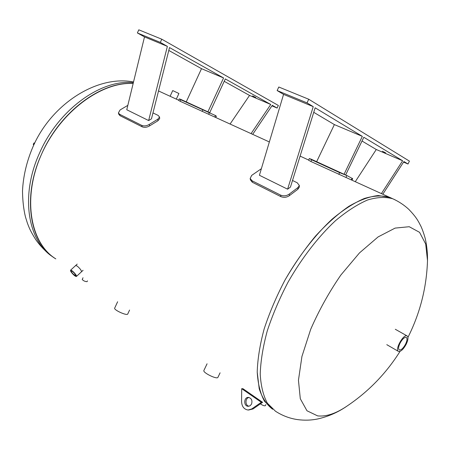 <?xml version="1.0" encoding="UTF-8"?>
<svg xmlns="http://www.w3.org/2000/svg" width="450" height="450" viewBox="0 0 450 450"><rect width="100%" height="100%" fill="white"/><g stroke="black" fill="none" stroke-linecap="round" stroke-linejoin="round"><path stroke-width="0.67" d="M75.628 265.551L77.13 266.017C79.987 268.459 81.444 270.377 81.495 271.761M175.967 98.978L170.123 96.261M391.978 198.399L389.745 197.37C382.466 195.249 374.006 195.609 364.371 198.461C354.201 202.809 343.485 209.678 332.229 219.06C315.264 234.787 298.704 256.089 284.946 280.153C276.384 296.511 269.454 312.789 264.144 328.989C259.914 344.728 257.608 359.089 257.22 372.071C257.929 383.957 260.353 393.677 264.493 401.231L272.638 409.252C266.676 404.741 262.198 397.901 259.206 388.733L257.22 372.071C257.608 359.089 259.914 344.728 264.144 328.989C269.454 312.789 276.384 296.511 284.946 280.153C294.255 264.178 304.425 249.519 315.444 236.177C326.672 223.942 337.798 213.998 348.823 206.342C359.511 200.16 369.304 196.554 378.191 195.525L389.745 197.37L391.978 198.399M55.817 258.891C30.493 243.349 22.112 198.917 40.883 155.717C59.439 112.466 100.969 81.596 133.155 83.498C101.526 81.174 59.901 111.679 41.456 154.412C21.622 197.82 30.026 243.675 55.817 258.891M215.809 117.315L216.388 116.246L215.511 115.56L180.754 99.731L179.257 98.91L180.433 99.27L183.977 100.856M179.257 98.91L178.672 100.451L180.163 101.278L269.353 141.958M142.155 126.816C144.557 127.71 147.054 127.389 149.642 125.854L157.928 120.774L159.666 118.626L159.553 117.056L157.815 119.205L149.259 124.436C146.666 125.978 144.163 126.298 141.761 125.404L142.155 126.816L120.049 115.689L119.633 114.294L141.761 125.404M152.972 112.905L158.164 115.419L159.553 117.056M119.633 114.294L118.395 112.922L120.105 109.935L127.828 105.362M144.501 36.917L167.372 46.367L160.341 42.413L161.792 39.212L138.797 29.818L137.385 32.951L144.501 36.917L126.759 109.749L148.641 120.555L151.464 118.845L169.521 47.576L223.577 77.957L207.922 111.808M118.434 113.04L118.817 114.317L120.049 115.689M167.372 46.367L148.641 120.555M186.261 101.874L201.51 68.67L223.577 77.957M209.706 112.657L225.309 78.936L270.754 104.479L251.106 133.56M230.153 123.919L249.536 95.422L270.754 104.479M252.714 134.303L272.273 105.334L277.116 108.056L271.935 105.84M224.207 81.315L249.536 95.422M255.752 97.504L252.585 95.906L255.752 97.504M168.795 50.451L201.51 68.67M161.792 39.212L278.342 105.446L277.116 108.056M160.341 42.413L137.385 32.951M352.001 180L352.688 178.729L347.434 175.809L339.576 172.614L311.636 159.795L309.324 158.524L313.318 160.166M309.324 158.524L308.616 160.234L310.922 161.511L395.117 199.839M280.868 196.627C283.911 197.803 286.785 197.454 289.485 195.581L297.844 189.281L299.284 187.172L299.346 185.484L297.906 187.588L289.277 194.085C286.571 195.958 283.691 196.307 280.642 195.131L280.868 196.627L252.343 182.273L252.079 180.793L280.642 195.131M292.506 180.484L297.202 182.756L299.346 185.484M252.079 180.793L250.166 178.447L251.685 175.388L261.366 168.711M283.562 94.382L313.245 106.644L307.024 102.876L308.739 99.242L278.803 87.013L277.138 90.557L283.562 94.382L259.408 175.264L287.601 189.186L290.452 187.071L315.146 107.797L362.334 136.361L344.087 174.24M250.194 178.616L250.431 179.927L252.343 182.273M313.245 106.644L287.601 189.186M316.659 161.662L334.373 124.594L362.334 136.361M345.645 174.988L363.831 137.267L402.637 160.763L381.437 193.545M355.371 181.547L376.273 149.507L402.637 160.763M382.821 194.186L403.92 161.539L408.009 164.014L403.554 162.107M362.019 141.03L376.273 149.507M385.639 152.871L382.382 151.228L385.639 152.871M313.74 112.32L334.373 124.594M308.739 99.242L409.421 161.123L408.009 164.014M307.024 102.876L277.138 90.557M265.343 405.681L265.337 405.692C264.324 406.041 262.676 405.422 260.392 403.836M87.092 281.644L87.086 281.649C85.14 281.604 83.514 280.89 82.221 279.506L83.019 277.757M217.941 377.308L217.929 377.325C217.136 379.789 202.388 372.538 203.906 370.434L207.073 363.786M127.749 313.993L127.738 314.01C127.131 316.097 113.406 309.876 114.694 308.093L117.624 301.753M73.305 274.191C71.769 272.588 71.089 271.519 71.263 270.984C71.843 270.236 76.522 275.181 75.724 275.692L73.305 274.191M73.249 274.461C74.869 276.002 75.938 276.666 76.438 276.446C77.501 275.777 71.319 269.241 70.549 270.225C70.318 270.934 71.218 272.346 73.249 274.461M251.533 404.094L250.116 405.759L248.186 406.299C243.394 406.271 243.759 396.883 248.529 397.401C251.567 398.301 252.574 400.534 251.533 404.094M249.041 397.479C245.053 397.997 244.974 405.591 248.957 406.243M251.752 408.938L261.321 402.294L241.701 388.676L241.571 401.749C241.903 406.62 244.091 409.376 248.13 410.023L251.752 408.938L253.035 408.943L248.591 410.023M241.701 388.676L242.989 388.727L262.592 402.317L261.321 402.294M262.592 402.317L253.035 408.943M400.056 351.36C386.241 373.32 368.589 391.545 347.096 406.024C336.049 413.539 326.222 416.824 317.616 415.884L306.979 410.771L300.302 398.739L298.451 380.25L301.928 356.479L310.686 329.344C318.983 310.314 329.051 292.196 340.892 274.995L359.483 252.911L378.096 236.919L395.111 228.099L409.224 226.716L419.569 232.329L425.694 244.018L427.5 260.556L427.331 264.752M400.022 343.232C402.339 339.058 404.421 337.106 406.266 337.387C407.441 338.327 407.205 340.577 405.568 344.132C403.256 348.294 401.175 350.235 399.319 349.959C398.154 349.031 398.391 346.787 400.022 343.232M406.209 344.233C408.24 339.84 408.527 337.061 407.076 335.902C403.498 333.669 394.487 349.971 398.492 351.433C400.787 351.776 403.358 349.38 406.209 344.233M33.795 145.035L33.277 144.472L33.924 143.016L34.487 143.595M34.757 143.044L33.93 143.01M170.111 96.283L172.721 90.574L178.909 93.499L176.321 99.141M215.511 115.56L214.808 116.854M208.749 114.109L209.362 112.534M202.776 109.839L202.162 111.414M180.163 101.278L180.754 99.731M149.642 125.854L149.259 124.436M157.815 119.205L157.928 120.774M352.147 178.245L351.36 179.702M346.056 177.311L346.798 175.562M339.576 172.614L338.833 174.369M310.922 161.511L311.636 159.795M289.485 195.581L289.277 194.085M297.906 187.588L297.844 189.281M133.352 82.682C101.458 78.891 58.309 109.485 39.465 153.242C19.834 196.245 28.001 241.779 53.449 257.271M347.096 406.024C338.158 412.239 328.365 416.548 317.717 418.956C311.124 420.322 304.341 420.525 297.354 419.574C289.575 418.416 282.285 415.637 275.49 411.233L267.396 403.239C263.284 395.696 260.893 385.976 260.224 374.085C260.646 361.086 262.991 346.708 267.249 330.941C272.599 314.707 279.562 298.389 288.146 281.993C301.944 257.856 318.521 236.481 335.486 220.691C346.736 211.264 357.441 204.362 367.599 199.98C377.213 197.1 385.644 196.712 392.895 198.821C398.835 201.532 404.139 205.048 408.814 209.368C415.626 216.439 417.291 219.69 418.652 221.934L420.868 226.164C422.381 229.416 423.849 233.572 425.267 238.641C426.876 245.829 427.618 253.136 427.5 260.556C426.617 287.589 420.098 313.189 407.953 337.365M308.683 160.059L300.099 156.111M178.746 100.254L158.535 90.951M181.17 99.568L210.083 112.826M310.804 159.013L347.434 175.809M265.882 404.567L265.337 405.692M87.463 280.834L87.086 281.649M220.089 372.814L217.929 377.325M129.578 310.044L127.738 314.01M77.209 264.099L70.549 270.225M83.07 270.304L76.438 276.446M51.103 255.623C45.236 251.151 40.14 245.852 35.809 239.721C29.582 229.748 29.064 227.295 27.405 223.144L25.47 216.956C23.642 209.571 22.652 200.931 22.5 191.031C23.203 176.4 26.573 161.938 32.602 147.645C50.664 104.681 96.643 74.739 133.526 81.962M407.076 335.902L395.297 329.271M398.351 351.354L386.786 344.661"/></g></svg>
